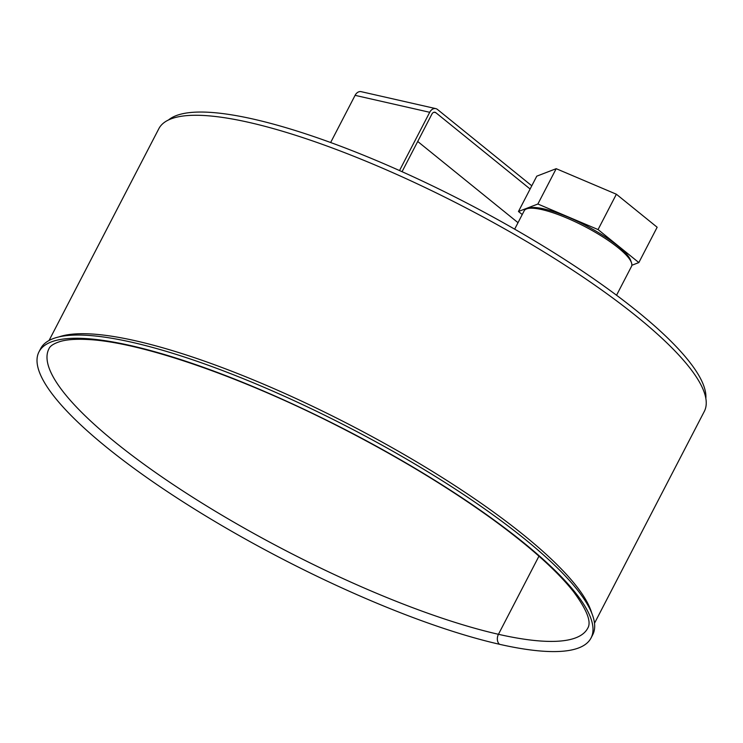 <?xml version="1.0" encoding="UTF-8"?>
<svg xmlns="http://www.w3.org/2000/svg" width="743" height="743" viewBox="0 0 743 743"><rect width="100%" height="100%" fill="white"/><g stroke="black" fill="none" stroke-linecap="round" stroke-linejoin="round"><path stroke-width="1.11" d="M705.85 398.462A304.026 70.288 -152.6 0 0 466.409 202.839A304.026 70.288 -152.6 0 0 168.54 119.948M498.451 634.299A7.439 5.415 102.8 0 0 499.537 644.302A310.908 71.876 -152.6 0 0 591.038 637.996A310.908 71.876 -152.6 0 0 348.086 431.107A310.908 71.876 -152.6 0 0 38.989 351.838A310.908 71.876 -152.6 0 0 186.112 503.791A310.908 71.876 -152.6 0 0 499.537 644.292L499.537 644.292A7.439 5.415 -77.2 0 1 498.451 634.299L538.954 556.163L498.451 634.299A303.469 70.158 -152.6 0 0 587.769 628.151C591.66 621.91 586.84 609.669 573.299 591.409C556.925 570.773 530.493 547.08 494.002 520.341C449.561 488.077 398.415 457.121 340.582 427.476C242.134 376.85 139.99 341.678 87.126 339.477C75.897 338.929 67.065 339.56 60.61 341.362C53.933 343.442 50.032 345.932 48.917 348.839A303.469 70.158 -152.6 0 0 192.53 497.151A303.469 70.158 -152.6 0 0 498.451 634.299M591.038 637.996L592.71 634.782A310.908 71.876 -152.6 0 0 349.758 427.894A310.908 71.876 -152.6 0 0 40.651 348.625L38.989 351.838M594.502 623.238L704.299 411.427A307.184 71.022 -152.6 0 0 464.254 207.009A307.184 71.022 -152.6 0 0 158.844 128.688L49.057 340.498M514.667 229.15L524.168 210.826A60.434 13.968 27.4 0 1 527.233 208.681A60.434 13.968 27.4 0 1 566.965 218.089A60.434 13.968 27.4 0 1 631.466 262.706A60.434 13.968 27.4 0 1 631.476 266.449L616.551 295.24M631.466 262.706L630.649 260.366A58.576 13.541 -152.6 0 0 568.135 217.114A58.576 13.541 -152.6 0 0 529.62 207.994L527.233 208.681M631.829 265.279L638.841 262.576L598.059 229.568L537.876 204.019L518.465 211.495L522.236 214.541M598.059 229.568L616.374 194.229L657.156 227.247L638.841 262.576M537.876 204.019L556.191 168.689L616.374 194.229M518.465 211.495L536.78 176.156L556.191 168.689M402.056 171.698L431.915 114.078A3.715 2.703 -77.2 0 1 434.943 112.239A3.715 2.703 -77.2 0 1 435.788 112.657L530.121 189.019M531.784 185.806L437.451 109.444A7.439 5.415 102.8 0 0 435.769 108.617A7.439 5.415 102.8 0 0 429.705 112.295L399.511 170.556M330.644 142.517L355.089 95.345A7.439 5.415 -77.2 0 1 361.154 91.668L435.769 108.617M518.02 222.686L417.715 141.476M591.753 613.133A307.184 71.022 -152.6 0 0 351.021 425.442A307.184 71.022 -152.6 0 0 58.892 336.923M429.705 112.295L355.089 95.345M435.788 112.657L434.005 112.249"/></g></svg>
